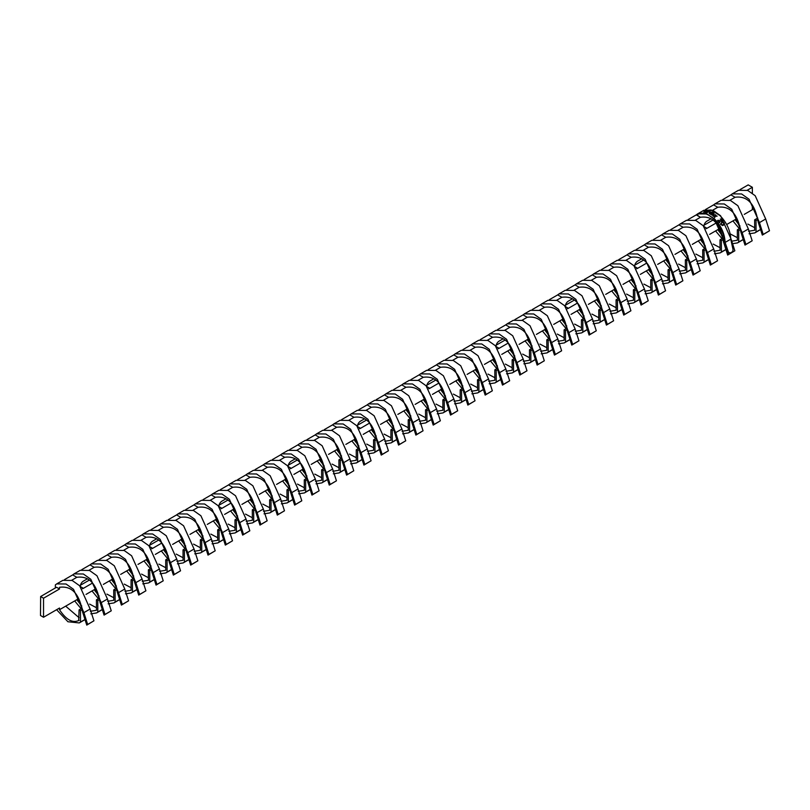 <?xml version="1.0" encoding="UTF-8"?>
<svg xmlns="http://www.w3.org/2000/svg" width="810" height="810" viewBox="0 0 810 810"><rect width="100%" height="100%" fill="white"/><g stroke="black" fill="none" stroke-linecap="round" stroke-linejoin="round"><path stroke-width="1.21" d="M43.538 598.205L40.642 596.535L56.528 587.27L59.505 588.991L43.538 598.205L43.538 617.25L59.505 608.037L59.505 609.717L78.712 598.62M59.505 588.991L59.505 587.311C71.766 585.63 79.441 593.821 82.559 611.864L86.761 625.107L93.94 620.814L90.133 609.029L79.643 585.762L72.171 580.466L62.886 580.335L56.73 583.888L66.045 584L73.507 589.305L83.896 612.633L87.642 624.449L93.94 620.814M104.075 615.104L111.253 610.811L107.457 599.025L96.967 575.758L89.495 570.463L80.21 570.331L74.054 573.885L83.369 573.996L90.831 579.302L101.22 602.63L104.966 614.446L104.075 615.104L99.883 601.86C96.765 583.818 89.08 575.637 76.828 577.307L71.705 580.274M121.399 605.1L128.577 600.817L124.78 589.032L114.291 565.765L106.819 560.459L97.534 560.338L91.378 563.892L100.693 564.003L108.155 569.298L118.543 592.626L122.29 604.452L121.399 605.1L117.207 591.857C114.088 573.814 106.404 565.633 94.152 567.304L89.029 570.27M138.723 595.097L145.901 590.814L142.094 579.029L131.605 555.761L124.143 550.466L114.858 550.334L108.702 553.888L118.017 553.999L125.479 559.305L135.867 582.633L139.614 594.449L138.723 595.097L134.521 581.853C131.412 563.811 123.727 555.63 111.476 557.31L106.343 560.267M156.047 585.103L163.225 580.81L159.418 569.025L148.929 545.758L141.456 540.462L132.172 540.331L126.016 543.885L135.331 543.996L142.803 549.301L153.181 572.629L156.927 584.445L156.047 585.103L151.845 571.86C148.736 553.817 141.051 545.626 128.8 547.307L123.667 550.263M173.37 575.1L180.549 570.817L176.742 559.032L166.252 535.754L158.78 530.459L149.496 530.327L143.34 533.881L152.655 533.992L160.117 539.298L170.505 562.626L174.251 574.442L173.37 575.1L169.168 561.856C166.06 543.814 158.375 535.633 146.114 537.303L140.991 540.27M190.684 565.096L197.873 560.814L194.066 549.028L183.576 525.761L176.104 520.455L166.819 520.334L160.663 523.888L169.978 523.999L177.441 529.294L187.829 552.622L191.575 564.448L190.684 565.096L186.492 551.853C183.374 533.81 175.699 525.629 163.438 527.31L158.315 530.266M208.008 555.103L215.187 550.81L211.39 539.025L200.9 515.757L193.428 510.462L184.143 510.33L177.987 513.884L187.302 513.996L194.764 519.301L205.153 542.629L208.899 554.445L208.008 555.103L203.816 541.849C200.698 523.807 193.013 515.626 180.762 517.307L175.638 520.263M225.332 545.1L232.51 540.807L228.714 529.021L218.224 505.754L210.752 500.458L201.467 500.327L195.311 503.881L204.626 503.992L212.088 509.298L222.477 532.626L226.223 544.442L225.332 545.1L221.14 531.856C218.022 513.813 210.337 505.622 198.085 507.303L192.962 510.259M242.656 535.096L249.834 530.813L246.027 519.028L235.538 495.76L228.076 490.455L218.791 490.323L212.635 493.887L221.95 493.999L229.412 499.294L239.8 522.622L243.537 534.438L242.656 535.096L238.454 521.853C235.345 503.81 227.661 495.629 215.409 497.3L210.276 500.266M259.98 525.093L267.158 520.81L263.351 509.024L252.862 485.757L245.389 480.451L236.105 480.33L229.949 483.884L239.264 483.995L246.736 489.291L257.114 512.619L260.861 524.445L259.98 525.093L255.778 511.849C252.669 493.806 244.984 485.625 232.733 487.306L227.6 490.263M277.303 515.099L284.482 510.806L280.675 499.021L270.186 475.753L262.713 470.458L253.429 470.326L247.273 473.88L256.588 473.992L264.05 479.297L274.438 502.625L278.184 514.441L277.303 515.099L273.102 501.846C269.993 483.803 262.308 475.622 250.047 477.303L244.924 480.259M294.617 505.096L301.806 500.803L297.999 489.017L287.509 465.75L280.037 460.455L270.753 460.323L264.597 463.877L273.912 463.988L281.374 469.294L291.762 492.622L295.508 504.438L294.617 505.096L290.425 491.852C287.307 473.809 279.622 465.618 267.371 467.299L262.248 470.256M311.941 495.092L319.12 490.809L315.323 479.024L304.833 455.757L297.361 450.451L288.076 450.319L281.921 453.883L291.236 453.995L298.698 459.29L309.086 482.618L312.832 494.444L311.941 495.092L307.749 481.849C304.631 463.806 296.946 455.625 284.695 457.296L279.572 460.262M329.265 485.089L336.444 480.806L332.647 469.02L322.157 445.753L314.685 440.458L305.4 440.326L299.244 443.88L308.559 443.991L316.022 449.287L326.41 472.615L330.156 484.441L329.265 485.089L325.073 471.845C321.955 453.802 314.27 445.621 302.019 447.302L296.895 450.259M346.589 475.095L353.767 470.802L349.96 459.017L339.471 435.75L332.009 430.454L322.724 430.323L316.558 433.876L325.883 433.988L333.345 439.293L343.734 462.621L347.47 474.437L346.589 475.095L342.387 461.842C339.279 443.799 331.594 435.618 319.342 437.299L314.209 440.255M363.913 465.092L371.091 460.799L367.284 449.013L356.795 425.746L349.323 420.451L340.038 420.319L333.882 423.873L343.197 423.984L350.669 429.29L361.047 452.618L364.794 464.434L363.913 465.092L359.711 451.848C356.602 433.806 348.918 425.625 336.666 427.295L331.533 430.252M381.237 455.088L388.415 450.805L384.608 439.02L374.119 415.753L366.647 410.447L357.362 410.316L351.206 413.88L360.521 413.991L367.983 419.286L378.371 442.614L382.117 454.44L381.237 455.088L377.035 441.845C373.926 423.802 366.242 415.621 353.98 417.292L348.857 420.258M398.55 445.085L405.739 440.802L401.932 429.017L391.443 405.749L383.97 400.454L374.686 400.322L368.53 403.876L377.845 403.987L385.307 409.283L395.695 432.621L399.441 444.437L398.55 445.085L394.359 431.841C391.24 413.799 383.555 405.618 371.304 407.298L366.181 410.255M415.874 435.091L423.053 430.798L419.256 419.013L408.767 395.746L401.294 390.45L392.01 390.319L385.854 393.873L395.169 393.984L402.631 399.289L413.019 422.617L416.765 434.433L415.874 435.091L411.683 421.838C408.564 403.795 400.879 395.614 388.628 397.295L383.505 400.251M433.198 425.088L440.377 420.795L436.58 409.009L426.08 385.742L418.618 380.447L409.333 380.315L403.177 383.869L412.492 383.981L419.955 389.286L430.343 412.614L434.089 424.43L433.198 425.088L429.006 411.844C425.888 393.802 418.203 385.621 405.952 387.291L400.828 390.258M450.522 415.084L457.701 410.802L453.894 399.016L443.404 375.749L435.942 370.443L426.657 370.322L420.491 373.876L429.816 373.987L437.278 379.283L447.657 402.61L451.403 414.436L450.522 415.084L446.32 401.841C443.212 383.798 435.527 375.617 423.276 377.288L418.142 380.255M467.846 405.081L475.024 400.798L471.217 389.013L460.728 365.745L453.256 360.45L443.971 360.318L437.815 363.872L447.13 363.984L454.602 369.289L464.981 392.617L468.727 404.433L467.846 405.081L463.644 391.837C460.536 373.795 452.851 365.614 440.599 367.294L435.466 370.251M485.17 395.088L492.348 390.795L488.541 379.009L478.052 355.742L470.58 350.447L461.295 350.315L455.139 353.869L464.454 353.98L471.916 359.286L482.304 382.614L486.051 394.429L485.17 395.088L480.968 381.844C477.849 363.801 470.175 355.61 457.913 357.291L452.79 360.248M502.483 385.084L509.672 380.791L505.865 369.016L495.376 345.738L487.903 340.443L478.619 340.311L472.463 343.865L481.778 343.977L489.24 349.282L499.628 372.61L503.375 384.426L502.483 385.084L498.292 371.841C495.173 353.798 487.488 345.617 475.237 347.287L470.114 350.254M519.807 375.081L526.986 370.798L523.189 359.012L512.7 335.745L505.227 330.44L495.943 330.318L489.787 333.872L499.102 333.983L506.564 339.279L516.952 362.607L520.698 374.433L519.807 375.081L515.616 361.837C512.497 343.794 504.812 335.613 492.561 337.294L487.438 340.251M537.131 365.077L544.31 360.794L540.513 349.009L530.013 325.742L522.551 320.446L513.267 320.315L507.111 323.868L516.426 323.98L523.888 329.285L534.276 352.613L538.022 364.429L537.131 365.077L532.929 351.834C529.821 333.791 522.136 325.61 509.885 327.291L504.762 330.247M554.455 355.084L561.634 350.791L557.827 339.005L547.337 315.738L539.875 310.443L530.59 310.311L524.424 313.865L533.749 313.976L541.212 319.282L551.59 342.61L555.336 354.426L554.455 355.084L550.253 341.84C547.145 323.798 539.46 315.606 527.209 317.287L522.075 320.244M571.779 345.08L578.958 340.797L575.151 329.012L564.661 305.734L557.189 300.439L547.904 300.308L541.748 303.861L551.063 303.973L558.535 309.278L568.914 332.606L572.66 344.422L571.779 345.08L567.577 331.837C564.469 313.794 556.784 305.613 544.522 307.284L539.399 310.25M589.103 335.077L596.281 330.794L592.474 319.008L581.985 295.741L574.513 290.436L565.228 290.314L559.072 293.868L568.387 293.979L575.849 299.275L586.237 322.603L589.984 334.429L589.103 335.077L584.901 321.833C581.783 303.791 574.108 295.609 561.846 297.29L556.723 300.247M606.417 325.083L613.605 320.79L609.798 309.005L599.309 285.738L591.837 280.442L582.552 280.311L576.396 283.865L585.711 283.976L593.173 289.281L603.561 312.609L607.308 324.425L606.417 325.083L602.225 311.83C599.106 293.787 591.421 285.606 579.17 287.287L574.047 290.243M623.74 315.08L630.919 310.787L627.122 299.001L616.633 275.734L609.16 270.439L599.876 270.307L593.72 273.861L603.035 273.972L610.497 279.278L620.885 302.606L624.631 314.422L623.74 315.08L619.549 301.836C616.43 283.794 608.745 275.602 596.494 277.283L591.371 280.24M641.064 305.076L648.243 300.793L644.446 289.008L633.947 265.741L626.484 260.435L617.2 260.304L611.044 263.868L620.359 263.979L627.821 269.274L638.209 292.602L641.955 304.418L641.064 305.076L636.862 291.833C633.754 273.79 626.069 265.609 613.818 267.28L608.685 270.246M658.388 295.073L665.567 290.79L661.76 279.005L651.27 255.737L643.808 250.442L634.524 250.31L628.357 253.864L637.683 253.975L645.145 259.271L655.523 282.599L659.269 294.425L658.388 295.073L654.186 281.829C651.078 263.787 643.393 255.606 631.142 257.286L626.008 260.243M675.712 285.079L682.891 280.786L679.084 269.001L668.594 245.734L661.122 240.438L651.837 240.307L645.681 243.861L654.996 243.972L662.469 249.277L672.847 272.606L676.593 284.421L675.712 285.079L671.51 271.826C668.402 253.783 660.717 245.602 648.456 247.283L643.332 250.239M693.036 275.076L700.215 270.783L696.408 258.998L685.918 235.73L678.446 230.435L669.161 230.303L663.005 233.857L672.32 233.969L679.782 239.274L690.171 262.602L693.917 274.418L693.036 275.076L688.834 261.833C685.716 243.79 678.041 235.599 665.779 237.279L660.656 240.236M710.35 265.072L717.538 260.79L713.731 249.004L703.242 225.737L695.77 220.431L686.485 220.3L680.329 223.864L689.644 223.975L697.106 229.27L707.495 252.598L711.241 264.425L710.35 265.072L706.158 251.829C703.039 233.786 695.355 225.605 683.103 227.276L677.98 230.243M727.674 255.069L734.852 250.786L731.055 239.001L720.566 215.733L713.094 210.438L703.809 210.306L697.653 213.86L706.968 213.972L714.43 219.267L724.818 242.605L728.565 254.421L727.674 255.069L723.482 241.826C720.363 223.783 712.678 215.602 700.427 217.282L695.304 220.239M744.997 245.076L752.176 240.783L748.369 228.997L737.88 205.73L730.417 200.434L721.133 200.303L714.977 203.857L724.292 203.968L731.754 209.274L742.142 232.602L745.888 244.417L744.997 245.076L740.796 231.822C737.687 213.779 730.002 205.598 717.751 207.279L712.618 210.235M763.202 234.414L769.5 230.779L765.693 218.994L755.203 195.726L747.731 190.431L738.457 190.299L732.291 193.853L741.606 193.965L749.078 199.27L759.456 222.598L763.202 234.414L762.321 235.072L758.119 221.829C755.011 203.786 747.326 195.605 735.075 197.275L729.942 200.242M752.358 193.215L752.358 187.292L747.265 190.239M744.258 214.377L752.358 209.699L752.358 205.598M736.958 218.589L726.934 224.38M719.634 228.592L709.611 234.373M702.31 238.596L700.427 239.679L702.31 238.596M692.297 244.377L700.427 239.679L705.388 246.098L700.427 239.679M684.987 248.599L674.973 254.381M667.663 258.592L657.649 264.374M650.339 268.596L640.325 274.377M633.025 278.6L623.001 284.381M615.701 288.603L605.688 294.384M598.377 298.596L588.364 304.378M581.053 308.6L571.04 314.381M563.73 318.603L553.716 324.385M546.406 328.607L536.392 334.388M529.092 338.6L519.068 344.382M511.768 348.604L501.755 354.385M494.444 358.607L484.431 364.389M477.12 368.601L467.107 374.392M459.796 378.604L449.783 384.385M442.473 388.608L432.459 394.389M425.159 398.611L415.135 404.392M407.835 408.604L397.821 414.396M390.511 418.608L380.498 424.389M373.187 428.611L363.174 434.393M355.863 438.615L345.85 444.396M338.539 448.608L328.526 454.39M321.226 458.612L311.202 464.393M303.902 468.615L293.888 474.397M286.578 478.619L276.564 484.4M269.254 488.612L259.24 494.394M251.93 498.616L241.917 504.397M234.606 508.619L224.593 514.401M217.293 518.623L207.269 524.404M199.969 528.616L189.955 534.397M182.645 538.62L172.631 544.401M165.321 548.623L155.307 554.404M147.997 558.627L137.983 564.408M130.673 568.62L120.66 574.401M113.359 578.624L103.336 584.405M96.036 588.627L86.022 594.408M641.581 258.856L637.683 261.103A4.415 2.541 120 0 0 634.574 266.368M636.589 268.707A4.415 2.541 120 0 0 637.683 268.302L646.512 263.209M572.295 298.86L568.397 301.107A4.415 2.541 120 0 0 565.279 306.372M567.304 308.711A4.415 2.541 120 0 0 568.397 308.306L577.226 303.213M503.01 338.863L499.112 341.111A4.415 2.541 120 0 0 495.993 346.376M498.018 348.715A4.415 2.541 120 0 0 499.112 348.31L507.941 343.217M433.714 378.867L429.816 381.115A4.415 2.541 120 0 0 426.708 386.38M428.723 388.719A4.415 2.541 120 0 0 429.816 388.314L438.645 383.221M364.429 418.871L360.531 421.119A4.415 2.541 120 0 0 357.412 426.384M359.438 428.723A4.415 2.541 120 0 0 360.531 428.318L369.36 423.215M295.144 458.865L291.246 461.123A4.415 2.541 120 0 0 288.127 466.388M290.152 468.727A4.415 2.541 120 0 0 291.246 468.322L300.075 463.219M225.848 498.869L221.96 501.127A4.415 2.541 120 0 0 218.842 506.392M220.867 508.731A4.415 2.541 120 0 0 221.96 508.326L230.779 503.223M156.563 538.873L152.665 541.131A4.415 2.541 120 0 0 149.546 546.396M151.571 548.735A4.415 2.541 120 0 0 152.665 548.329L161.494 543.226M87.278 578.877L83.379 581.135A4.415 2.541 120 0 0 80.261 586.399M82.286 588.728A4.415 2.541 120 0 0 83.379 588.333L92.208 583.23M710.876 218.852L706.978 221.1A4.415 2.541 120 0 0 703.86 226.365M705.885 228.703A4.415 2.541 120 0 0 706.978 228.298L715.807 223.206M56.73 583.888L55.353 584.911L55.343 587.969M740.016 189.621L748.197 184.893L752.358 187.292M722.692 199.624L730.914 194.876L735.075 197.275M705.368 209.628L713.59 204.879L717.751 207.279M688.044 219.621L696.266 214.883L700.427 217.282L696.549 214.721M670.731 229.625L678.952 224.876L683.103 227.276M653.407 239.628L661.628 234.88L665.779 237.279M636.083 249.632L644.304 244.883L648.456 247.283M618.759 259.625L626.981 254.887L631.142 257.286M601.435 269.629L609.657 264.88L613.818 267.28M584.111 279.632L592.333 274.884L596.494 277.283M566.797 289.636L575.019 284.887L579.17 287.287M549.474 299.629L557.695 294.891L561.846 297.29M532.15 309.633L540.371 304.884L544.522 307.284M514.826 319.636L523.047 314.887L527.209 317.287M497.502 329.63L505.724 324.891L509.885 327.291M480.188 339.633L488.4 334.884L492.561 337.294M462.864 349.636L471.086 344.888L475.237 347.287M445.541 359.64L453.762 354.891L457.913 357.291M428.217 369.633L436.438 364.895L440.599 367.294M410.893 379.637L419.114 374.888L423.276 377.288M393.569 389.64L401.79 384.892L405.952 387.291M376.255 399.644L384.466 394.895L388.628 397.295M358.931 409.637L367.153 404.899L371.304 407.298M341.607 419.641L349.829 414.892L353.98 417.292M324.283 429.644L332.505 424.896L336.666 427.295M306.96 439.648L315.181 434.899L319.342 437.299M289.636 449.641L297.857 444.903L302.019 447.302M272.322 459.645L280.533 454.896L284.695 457.296M254.998 469.648L263.22 464.899L267.371 467.299M237.674 479.652L245.896 474.903L250.047 477.303M220.35 489.645L228.572 484.906L232.733 487.306M203.026 499.649L211.248 494.9L215.409 497.3M185.703 509.652L193.924 504.903L198.085 507.303M168.389 519.645L176.6 514.907L180.762 517.307M151.065 529.649L159.286 524.9L163.438 527.31M133.741 539.652L141.963 534.904L146.114 537.303M116.417 549.656L124.639 544.907L128.8 547.307M99.093 559.649L107.315 554.911L111.476 557.31M81.77 569.653L89.991 564.904L94.152 567.304M64.456 579.656L72.677 574.908L76.828 577.307M704.032 225.2L712.699 220.198M634.746 265.204L643.413 260.202M565.461 305.208L574.118 300.206M496.166 345.202L504.832 340.21M426.88 385.206L435.547 380.204M357.595 425.209L366.252 420.208M288.299 465.213L296.966 460.212M219.014 505.217L227.681 500.216M149.728 545.221L158.385 540.219M80.443 585.225L89.1 580.223M87.642 624.449L86.761 625.107M43.538 617.25L40.5 615.499L40.642 596.535M84.169 619.923L80.484 622.06L80.484 610.659L79.097 609.859L78.661 620.602M79.127 620.298C72.789 623.487 66.258 619.954 59.505 609.717M80.484 622.06L79.269 622.93L67.918 621.746L56.609 609.707M65.671 606.153L79.117 617.726M79.097 609.859L82.205 608.057M80.484 610.659L82.428 609.535M99.529 598.063L96.42 599.856L96.451 610.305L90.295 611.277M81.79 606.133L76.828 599.714M96.42 599.856L97.797 600.655L99.751 599.532M101.544 610.062L96.593 612.927L97.797 612.056L97.797 600.655M96.593 612.927L90.831 613.848M81.101 608.695L74.682 600.949M89.606 604.098L96.441 607.723M97.797 612.056L101.493 609.92M116.853 588.06L113.734 589.852L113.775 600.301L107.619 601.273M99.114 596.13L94.152 589.71M113.734 589.852L115.121 590.662L117.075 589.538M118.868 600.058L113.916 602.923L115.121 602.053L115.121 590.662M113.916 602.923L108.155 603.845M98.425 598.701L91.996 590.956M106.93 594.105L113.764 597.729M115.121 602.053L118.817 599.926M134.177 578.056L131.058 579.859L131.088 590.298L124.942 591.27M116.427 586.126L111.476 579.707M131.058 579.859L132.445 580.659L134.389 579.535M136.191 590.065L131.23 592.92L132.445 592.049L132.445 580.659M131.23 592.92L125.479 593.841M115.749 588.698L109.32 580.952M124.244 584.101L131.088 587.726M132.445 592.049L136.141 589.923M151.5 568.053L148.382 569.855L148.412 580.304L142.266 581.276M133.751 576.133L128.8 569.713M148.382 569.855L149.769 570.655L151.713 569.531M153.515 580.061L148.554 582.927L149.769 582.056L149.769 570.655M148.554 582.927L142.793 583.848M133.073 578.694L126.643 570.949M141.568 574.098L148.402 577.722M149.769 582.056L153.454 579.919M168.824 558.06L165.706 559.852L165.736 570.301L159.59 571.273M151.075 566.129L146.114 559.71M165.706 559.852L167.093 560.652L169.037 559.528M170.839 570.058L165.878 572.923L167.093 572.052L167.093 560.652M165.878 572.923L160.117 573.844M150.397 568.691L143.967 560.955M158.892 564.094L165.726 567.729M167.093 572.052L170.778 569.916M186.138 548.056L183.03 549.858L183.06 560.297L176.904 561.269M168.399 556.126L163.438 549.706M183.03 549.858L184.417 550.658L186.361 549.534M188.153 560.064L183.202 562.92L184.417 562.049L184.417 550.658M183.202 562.92L177.441 563.841M167.721 558.697L161.291 550.952M176.215 554.101L183.05 557.726M184.417 562.049L188.102 559.923M203.462 538.053L200.353 539.855L200.384 550.294L194.228 551.276M185.723 546.122L180.762 539.703M200.353 539.855L201.731 540.655L203.685 539.531M205.477 550.061L200.526 552.916L201.731 552.045L201.731 540.655M200.526 552.916L194.764 553.837M185.034 548.694L178.615 540.948M193.539 544.097L200.374 547.722M201.731 552.045L205.426 549.919M220.786 528.049L217.667 529.851L217.708 540.3L211.552 541.272M203.047 536.129L198.085 529.71M217.667 529.851L219.054 530.651L220.998 529.527M222.801 540.057L217.849 542.923L219.054 542.052L219.054 530.651M217.849 542.923L212.088 543.844M202.358 538.69L195.929 530.945M210.863 534.094L217.698 537.719M219.054 542.052L222.75 539.916M238.11 518.056L234.991 519.848L235.022 530.297L228.876 531.269M220.36 526.125L215.409 519.706M234.991 519.848L236.378 520.648L238.322 519.524M240.124 530.054L235.163 532.919L236.378 532.048L236.378 520.648M235.163 532.919L229.402 533.841M219.682 528.687L213.253 520.952M228.177 524.09L235.022 527.725M236.378 532.048L240.074 529.912M255.433 508.052L252.315 509.854L252.345 520.293L246.199 521.265M237.684 516.122L232.733 509.703M252.315 509.854L253.702 510.654L255.646 509.53M257.448 520.06L252.487 522.916L253.702 522.045L253.702 510.654M252.487 522.916L246.726 523.837M237.006 518.694L230.577 510.948M245.501 514.097L252.335 517.722M253.702 522.045L257.388 519.919M272.757 498.049L269.639 499.851L269.669 510.29L263.523 511.272M255.008 506.128L250.047 499.699M269.639 499.851L271.026 500.651L272.97 499.527M274.772 510.057L269.811 512.912L271.026 512.042L271.026 500.651M269.811 512.912L264.05 513.834M254.33 508.69L247.9 500.944M262.825 504.093L269.659 507.718M271.026 512.042L274.712 509.915M290.071 488.045L286.963 489.847L286.993 500.296L280.837 501.268M272.332 496.125L267.371 489.706M286.963 489.847L288.35 490.647L290.294 489.524M292.086 500.053L287.135 502.919L288.35 502.048L288.35 490.647M287.135 502.919L281.374 503.84M271.654 498.687L265.224 490.941M280.149 494.09L286.983 497.715M288.35 502.048L292.035 499.912M307.395 478.052L304.287 479.844L304.317 490.293L298.161 491.265M289.656 486.121L284.695 479.702M304.287 479.844L305.664 480.644L307.618 479.52M309.41 490.05L304.459 492.915L305.664 492.045L305.664 480.644M304.459 492.915L298.698 493.837M288.967 488.683L282.548 480.948M297.473 484.086L304.307 487.721M305.664 492.045L309.359 489.918M324.719 468.048L321.6 469.851L321.631 480.289L315.485 481.261M306.97 476.118L302.019 469.699M321.6 469.851L322.988 470.65L324.932 469.527M326.734 480.057L321.783 482.912L322.988 482.041L322.988 470.65M321.783 482.912L316.022 483.833M306.291 478.69L299.862 470.944M314.796 474.093L321.631 477.718M322.988 482.041L326.683 479.915M342.043 458.045L338.924 459.847L338.955 470.286L332.809 471.268M324.294 466.125L319.342 459.695M338.924 459.847L340.311 460.647L342.255 459.523M344.058 470.053L339.096 472.908L340.311 472.038L340.311 460.647M339.096 472.908L333.335 473.83M323.615 468.686L317.186 460.941M332.11 464.089L338.955 467.714M340.311 472.038L344.007 469.911M359.367 448.051L356.248 449.844L356.279 460.293L350.133 461.265M341.617 456.121L336.666 449.702M356.248 449.844L357.635 450.643L359.579 449.52M361.382 460.05L356.42 462.915L357.635 462.044L357.635 450.643M356.42 462.915L350.659 463.836M340.939 458.683L334.51 450.937M349.434 454.086L356.268 457.711M357.635 462.044L361.321 459.908M376.69 438.048L373.572 439.84L373.602 450.289L367.457 451.261M358.941 446.118L353.98 439.698M373.572 439.84L374.959 440.64L376.903 439.516M378.705 450.046L373.744 452.911L374.959 452.041L374.959 440.64M373.744 452.911L367.983 453.833M358.263 448.679L351.834 440.944M366.758 444.082L373.592 447.717M374.959 452.041L378.645 449.914M394.004 428.044L390.896 429.847L390.926 440.286L384.77 441.258M376.265 436.114L371.304 429.695M390.896 429.847L392.283 430.647L394.227 429.523M396.019 440.053L391.068 442.908L392.283 442.037L392.283 430.647M391.068 442.908L385.307 443.829M375.577 438.686L369.158 430.94M384.082 434.089L390.916 437.714M392.283 442.037L395.968 439.911M411.328 418.041L408.22 419.843L408.25 430.282L402.094 431.264M393.589 426.121L388.628 419.701M408.22 419.843L409.597 420.643L411.551 419.519M413.343 430.049L408.392 432.915L409.597 432.044L409.597 420.643M408.392 432.915L402.631 433.826M392.901 428.682L386.481 420.937M401.406 424.086L408.24 427.71M409.597 432.044L413.292 429.908M428.652 408.048L425.533 409.84L425.564 420.289L419.418 421.261M410.903 416.117L405.952 409.698M425.533 409.84L426.921 410.64L428.865 409.516M430.667 420.046L425.716 422.911L426.921 422.04L426.921 410.64M425.716 422.911L419.955 423.832M410.225 418.679L403.795 410.933M418.719 414.082L425.564 417.707M426.921 422.04L430.616 419.904M445.976 398.044L442.857 399.836L442.888 410.285L436.742 411.257M428.227 406.114L423.276 399.694M442.857 399.836L444.244 400.636L446.188 399.522M447.991 410.042L443.029 412.908L444.244 412.037L444.244 400.636M443.029 412.908L437.268 413.829M427.548 408.685L421.119 400.94M436.043 404.089L442.888 407.714M444.244 412.037L447.94 409.911M463.3 388.041L460.181 389.843L460.212 400.282L454.066 401.254M445.551 396.11L440.599 389.691M460.181 389.843L461.568 390.643L463.512 389.519M465.315 400.049L460.353 402.904L461.568 402.033L461.568 390.643M460.353 402.904L454.592 403.825M444.872 398.682L438.443 390.936M453.367 394.085L460.201 397.71M461.568 402.033L465.254 399.907M480.624 378.037L477.505 379.839L477.535 390.288L471.39 391.26M462.875 386.117L457.913 379.698M477.505 379.839L478.892 380.639L480.836 379.515M482.638 390.045L477.677 392.911L478.892 392.04L478.892 380.639M477.677 392.911L471.916 393.822M462.196 388.678L455.767 380.933M470.691 384.082L477.525 387.707M478.892 392.04L482.578 389.904M497.937 368.044L494.829 369.836L494.859 380.285L488.703 381.257M480.198 376.113L475.237 369.694M494.829 369.836L496.216 370.636L498.16 369.512M499.952 380.042L495.001 382.907L496.216 382.036L496.216 370.636M495.001 382.907L489.24 383.829M479.51 378.675L473.091 370.929M488.015 374.078L494.849 377.713M496.216 382.036L499.902 379.9M515.261 358.04L512.143 359.842L512.183 370.281L506.027 371.253M497.522 366.11L492.561 359.691M512.143 359.842L513.53 360.642L515.484 359.518M517.276 370.048L512.325 372.904L513.53 372.033L513.53 360.642M512.325 372.904L506.564 373.825M496.834 368.682L490.414 360.936M505.339 364.085L512.173 367.71M513.53 372.033L517.225 369.907M532.585 348.037L529.467 349.839L529.497 360.278L523.351 361.26M514.836 356.106L509.885 349.687M529.467 349.839L530.854 350.639L532.798 349.515M534.6 360.045L529.649 362.9L530.854 362.029L530.854 350.639M529.649 362.9L523.888 363.822M514.158 358.678L507.728 350.933M522.653 354.081L529.497 357.706M530.854 362.029L534.549 359.903M549.909 338.033L546.79 339.835L546.821 350.284L540.675 351.257M532.16 346.113L527.209 339.694M546.79 339.835L548.178 340.635L550.122 339.511M551.924 350.041L546.963 352.907L548.178 352.036L548.178 340.635M546.963 352.907L541.202 353.828M531.481 348.675L525.052 340.929M539.976 344.078L546.821 347.703M548.178 352.036L551.863 349.9M567.233 328.04L564.114 329.832L564.145 340.281L557.999 341.253M549.484 336.109L544.522 329.69M564.114 329.832L565.501 330.632L567.446 329.508M569.248 340.038L564.287 342.903L565.501 342.033L565.501 330.632M564.287 342.903L558.525 343.825M548.805 338.671L542.376 330.936M557.3 334.074L564.135 337.709M565.501 342.033L569.187 339.896M584.557 318.036L581.438 319.839L581.469 330.277L575.313 331.25M566.808 326.106L561.846 319.687M581.438 319.839L582.825 320.638L584.769 319.515M586.562 330.045L581.61 332.9L582.825 332.029L582.825 320.638M581.61 332.9L575.849 333.821M566.129 328.678L559.7 320.932M574.624 324.081L581.458 327.706M582.825 332.029L586.511 329.903M601.87 308.033L598.762 309.835L598.792 320.274L592.637 321.256M584.131 316.102L579.17 309.683M598.762 309.835L600.149 310.635L602.093 309.511M603.885 320.041L598.934 322.896L600.149 322.026L600.149 310.635M598.934 322.896L593.173 323.818M583.443 318.674L577.024 310.929M591.948 314.077L598.782 317.702M600.149 322.026L603.835 319.899M619.194 298.029L616.076 299.832L616.116 310.281L609.96 311.253M601.455 306.109L596.494 299.69M616.076 299.832L617.463 300.632L619.417 299.508M621.209 310.038L616.258 312.903L617.463 312.032L617.463 300.632M616.258 312.903L610.497 313.824M600.767 308.671L594.337 300.925M609.272 304.074L616.106 307.699M617.463 312.032L621.159 309.896M636.518 288.036L633.4 289.828L633.43 300.277L627.284 301.249M618.769 296.106L613.818 289.686M633.4 289.828L634.787 290.628L636.731 289.504M638.533 300.034L633.572 302.899L634.787 302.029L634.787 290.628M633.572 302.899L627.821 303.821M618.091 298.667L611.661 290.932M626.586 294.07L633.43 297.705M634.787 302.029L638.482 299.902M653.842 278.033L650.724 279.835L650.754 290.274L644.608 291.246M636.093 286.102L631.142 279.683M650.724 279.835L652.111 280.635L654.055 279.511M655.857 290.041L650.896 292.896L652.111 292.025L652.111 280.635M650.896 292.896L645.135 293.817M635.415 288.674L628.985 280.928M643.909 284.077L650.744 287.702M652.111 292.025L655.796 289.899M671.166 268.029L668.047 269.831L668.078 280.27L661.932 281.252M653.417 276.109L648.456 269.679M668.047 269.831L669.435 270.631L671.379 269.507M673.181 280.037L668.22 282.892L669.435 282.022L669.435 270.631M668.22 282.892L662.458 283.814M652.738 278.67L646.309 270.925M661.233 274.074L668.068 277.698M669.435 282.022L673.12 279.895M688.49 258.025L685.371 259.828L685.402 270.277L679.246 271.249M670.741 266.105L665.779 259.686M685.371 259.828L686.758 260.628L688.702 259.504M690.495 270.034L685.543 272.899L686.758 272.028L686.758 260.628M685.543 272.899L679.782 273.82M670.062 268.667L663.633 260.921M678.557 264.07L685.392 267.695M686.758 272.028L690.444 269.892M705.804 248.032L702.695 249.824L702.726 260.273L696.57 261.245M688.065 256.102L683.103 249.682M702.695 249.824L704.072 250.624L706.026 249.5M707.818 260.03L702.867 262.896L704.072 262.025L704.072 250.624M702.867 262.896L697.106 263.817M687.376 258.663L680.957 250.928M695.881 254.067L702.715 257.702M704.072 262.025L707.768 259.899M720.049 250.27L713.894 251.242L720.049 250.27L720.009 239.831L721.396 240.631L723.35 239.507L721.396 240.631L721.396 252.021L720.191 252.892L714.43 253.814L720.191 252.892L725.092 249.895L721.396 252.021L721.396 240.631L720.009 239.831L720.049 250.27M704.7 248.67L698.271 240.924L704.7 248.67M713.205 244.073L720.039 247.698L713.205 244.073M723.128 238.029L720.009 239.831L723.128 238.029M740.451 228.025L737.333 229.827L737.363 240.266L731.217 241.248M722.702 236.105L717.751 229.675M737.333 229.827L738.72 230.627L740.664 229.503M742.466 240.033L737.505 242.899L738.72 242.028L738.72 230.627M737.505 242.899L731.754 243.81M722.024 238.666L715.594 230.921M730.519 234.07L737.363 237.694M738.72 242.028L742.416 239.892M757.775 218.032L754.657 219.824L754.687 230.273L748.541 231.245M740.026 226.101L735.075 219.682M754.657 219.824L756.044 220.624L757.988 219.5M759.79 230.03L754.829 232.895L756.044 232.024L756.044 220.624M754.829 232.895L749.068 233.817M739.348 228.663L732.918 220.917M747.843 224.066L754.677 227.691M756.044 232.024L759.729 229.888M74.054 573.885L72.677 574.908M111.253 610.811L104.966 614.446M91.378 563.892L89.991 564.904M128.577 600.817L122.29 604.452M108.702 553.888L107.315 554.911M145.901 590.814L139.614 594.449M126.016 543.885L124.639 544.907M163.225 580.81L156.927 584.445M143.34 533.881L141.963 534.904M180.549 570.817L174.251 574.442M160.663 523.888L159.286 524.9M197.873 560.814L191.575 564.448M177.987 513.884L176.6 514.907M215.187 550.81L208.899 554.445M195.311 503.881L193.924 504.903M232.51 540.807L226.223 544.442M212.635 493.877L211.248 494.9M249.834 530.813L243.537 534.438M229.949 483.884L228.572 484.906M267.158 520.81L260.861 524.445M247.273 473.88L245.896 474.903M284.482 510.806L278.184 514.441M264.597 463.877L263.22 464.899M301.806 500.803L295.508 504.438M281.921 453.883L280.533 454.896M319.12 490.809L312.832 494.444M299.244 443.88L297.857 444.903M336.444 480.806L330.156 484.441M316.558 433.876L315.181 434.899M353.767 470.802L347.47 474.437M333.882 423.873L332.505 424.896M371.091 460.799L364.794 464.434M351.206 413.88L349.829 414.892M388.415 450.805L382.117 454.44M368.53 403.876L367.153 404.899M405.739 440.802L399.441 444.437M385.854 393.873L384.466 394.895M423.053 430.798L416.765 434.433M403.177 383.869L401.79 384.892M440.377 420.795L434.089 424.43M420.491 373.876L419.114 374.888M457.701 410.802L451.403 414.436M437.815 363.872L436.438 364.895M475.024 400.798L468.727 404.433M455.139 353.869L453.762 354.891M492.348 390.795L486.051 394.429M472.463 343.865L471.086 344.888M509.672 380.791L503.375 384.426M489.787 333.872L488.4 334.884M526.986 370.798L520.698 374.433M507.111 323.868L505.724 324.891M544.31 360.794L538.022 364.429M524.424 313.865L523.047 314.887M561.634 350.791L555.336 354.426M541.748 303.861L540.371 304.884M578.958 340.797L572.66 344.422M559.072 293.868L557.695 294.891M596.281 330.794L589.984 334.429M576.396 283.865L575.019 284.887M613.605 320.79L607.308 324.425M593.72 273.861L592.333 274.884M630.919 310.787L624.631 314.422M611.044 263.868L609.657 264.88M648.243 300.793L641.955 304.418M628.357 253.864L626.981 254.887M665.567 290.79L659.269 294.425M645.681 243.861L644.304 244.883M682.891 280.786L676.593 284.421M663.005 233.857L661.628 234.88M700.215 270.783L693.917 274.418M680.329 223.864L678.952 224.876M717.538 260.79L711.241 264.425M697.653 213.86L696.266 214.883M734.852 250.786L728.565 254.421M714.977 203.857L713.59 204.879M752.176 240.783L745.888 244.417M732.291 193.853L730.914 194.876M762.321 235.072L769.5 230.779M730.812 239.142L730.772 239.152C730.367 230.526 726.783 222.689 720.009 215.622L711.221 209.993L703.536 210.468L697.926 213.698L705.642 213.212L714.43 218.842C721.183 225.919 724.737 233.786 725.092 242.433L728.504 252.325L730.347 252.953L732.665 251.606L733.06 249.693L730.772 239.163L725.092 242.443M696.62 215.085C701.369 211.572 707.181 212.959 714.066 219.247C720.697 226.213 724.191 233.938 724.535 242.443L723.482 241.826C720.363 223.783 712.678 215.602 700.427 217.282M704.103 212.068L708.375 210.175A22.538 13.011 -120 0 0 708.072 210.134L704.335 211.795L706.654 210.023A22.538 13.011 -120 0 0 706.35 210.033L703.698 212.038A22.538 13.011 60 0 1 704.103 212.068M705.611 212.311L707.667 211.42L706.725 212.615A22.538 13.011 60 0 1 707.13 212.746L708.284 211.278L710.593 210.752A22.538 13.011 -120 0 0 710.188 210.61L707.383 211.288L709.084 210.316A22.538 13.011 -120 0 0 708.78 210.246L705.308 212.25A22.538 13.011 60 0 1 705.611 212.311M709.499 212.453L709.864 212.24A22.538 13.011 -120 0 0 709.155 211.957L708.79 212.169A22.538 13.011 60 0 1 709.499 212.453M709.408 213.729L711.474 212.534A22.538 13.011 60 0 1 711.919 212.777L712.223 212.605A22.538 13.011 -120 0 0 711.767 212.362L713.428 212.028A22.538 13.011 -120 0 0 713.225 211.916L711.514 212.24A22.538 13.011 -120 0 0 711.008 211.997L710.714 212.169A22.538 13.011 60 0 1 711.221 212.412L709.155 213.597A22.538 13.011 60 0 1 709.408 213.729M710.613 214.407L714.086 212.402A22.538 13.011 -120 0 0 713.833 212.25L710.36 214.255A22.538 13.011 60 0 1 710.613 214.407M712.203 213.972L714.238 213.86L713.823 215.095A22.538 13.011 -120 0 0 712.456 214.134L712 214.842L713.124 215.156A22.538 13.011 60 0 1 713.377 215.349L711.656 214.974L712.203 213.972M712.871 213.951L712.8 214.002A22.538 13.011 60 0 1 713.863 214.731L713.894 214.002L712.871 213.951M715.706 214.964A22.538 13.011 -120 0 0 715.402 214.721L714.926 215.976L713.043 216.078A22.538 13.011 60 0 1 713.347 216.321L714.855 216.23L714.46 217.262A22.538 13.011 60 0 1 714.764 217.536L715.23 216.23L717.123 216.179A22.538 13.011 -120 0 0 716.82 215.905L715.301 215.976L715.706 214.964M717.954 220.269L717.589 220.482A22.538 13.011 60 0 1 719.412 222.811L719.776 222.598A22.538 13.011 -120 0 0 718.359 220.755L721.568 221.464L722.307 221.029L722.115 219.793A22.538 13.011 -120 0 0 721.913 219.53L720.292 219.014A22.538 13.011 60 0 1 720.546 219.318L721.497 219.682A22.538 13.011 60 0 1 721.7 219.935L721.609 220.948L717.954 220.269M721.872 222.183L723.34 222.061L724.413 223.276L724.008 224.775L722.611 225.575L720.495 224.238L721.872 222.183M722.054 222.598L723.188 222.466L723.998 223.408L722.358 225.15L720.91 224.097L722.054 222.598M83.896 612.633L90.133 609.029M101.22 602.63L107.457 599.025M118.543 592.626L124.78 589.032M135.867 582.633L142.094 579.029M153.181 572.629L159.418 569.025M170.505 562.626L176.742 559.032M187.829 552.622L194.066 549.028M205.153 542.629L211.39 539.025M222.477 532.626L228.714 529.021M239.8 522.622L246.027 519.028M257.114 512.619L263.351 509.024M274.438 502.625L280.675 499.021M291.762 492.622L297.999 489.017M309.086 482.618L315.323 479.024M326.41 472.615L332.647 469.02M343.734 462.621L349.96 459.017M361.047 452.618L367.284 449.013M378.371 442.614L384.608 439.02M395.695 432.621L401.932 429.017M413.019 422.617L419.256 419.013M430.343 412.614L436.58 409.009M447.657 402.61L453.894 399.016M464.981 392.617L471.217 389.013M482.304 382.614L488.541 379.009M499.628 372.61L505.865 369.016M516.952 362.607L523.189 359.012M534.276 352.613L540.513 349.009M551.59 342.61L557.827 339.005M568.914 332.606L575.151 329.012M586.237 322.603L592.474 319.008M603.561 312.609L609.798 309.005M620.885 302.606L627.122 299.001M638.209 292.602L644.446 289.008M655.523 282.599L661.76 279.005M672.847 272.606L679.084 269.001M690.171 262.602L696.408 258.998M707.495 252.598L713.731 249.004M724.818 242.605L731.055 239.001M742.142 232.602L748.369 228.997M759.456 222.598L765.693 218.994M706.978 228.298L704.123 226.658M637.683 268.302L634.837 266.662M568.397 308.306L565.552 306.666M499.112 348.31L496.267 346.67M429.816 388.314L426.971 386.674M360.531 428.318L357.686 426.667M291.246 468.322L288.4 466.671M221.96 508.326L219.105 506.675M152.665 548.329L149.82 546.679M83.379 588.333L80.534 586.683M84.22 620.065L79.269 622.93M725.142 250.037L720.191 252.892L725.142 250.037"/></g></svg>
